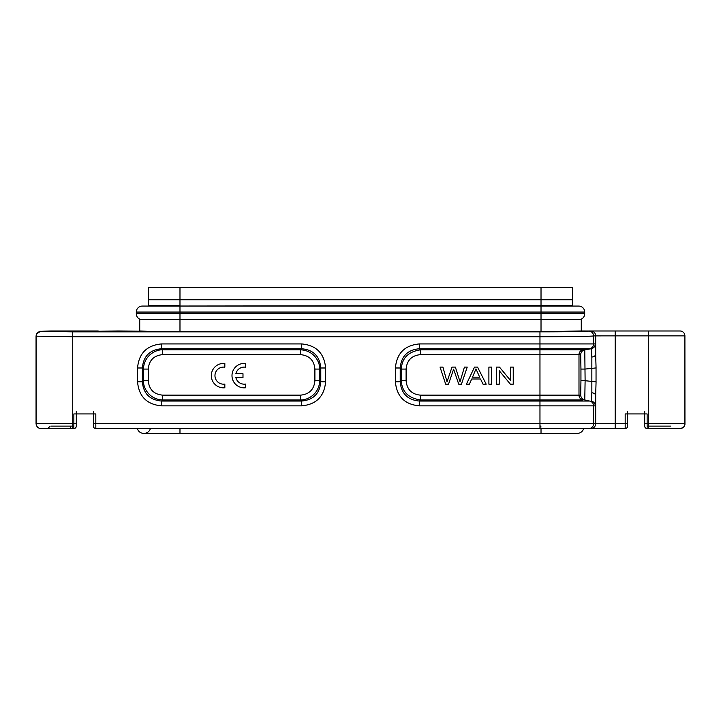 <?xml version="1.0" encoding="UTF-8"?>
<svg xmlns="http://www.w3.org/2000/svg" width="721" height="721" viewBox="0 0 721 721"><rect width="100%" height="100%" fill="white"/><g stroke="black" fill="none" stroke-linecap="round" stroke-linejoin="round"><path stroke-width="1.08" d="M541.02 427.039L539.966 427.039M583.668 428.562A6.831 6.831 0 0 1 577.124 433.438L577.124 433.438A6.831 6.831 0 0 0 583.668 428.562A6.831 6.831 0 0 1 577.124 433.438L179.98 433.438L179.98 428.562M143.876 433.438L179.98 433.438L143.876 433.438A6.831 6.831 0 0 0 150.419 428.562A6.831 6.831 0 0 1 137.332 428.562A6.831 6.831 0 0 0 143.876 433.438A6.831 6.831 0 0 1 137.332 428.562M541.02 433.438L541.02 428.562L625.179 428.562A2.442 2.442 0 0 0 627.621 426.12A2.442 2.442 0 0 1 625.179 428.562A2.442 2.442 0 0 0 627.621 426.12L627.621 411.484M179.98 287.562L179.98 299.756L148.265 299.756L148.373 287.562L572.627 287.562L572.735 306.074L578.711 306.074A5.975 5.975 0 0 1 584.686 312.058A5.975 5.975 0 0 0 578.711 306.074L578.711 306.074A5.975 5.975 0 0 1 584.686 312.058A5.975 5.975 0 0 0 578.711 306.074L541.02 306.074L572.735 305.677M588.751 428.562L590.814 428.562A4.876 4.876 90 0 0 595.69 423.687L593.626 423.687A4.876 4.876 90 0 1 588.751 428.562L95.821 428.562C94.262 428.373 93.442 427.562 93.379 426.12L93.379 423.687L93.379 426.12A2.442 2.442 0 0 0 95.821 428.562A2.442 2.442 0 0 1 93.379 426.12M120.254 428.562L95.821 428.562L95.821 423.687L539.966 423.687L539.966 428.562M148.265 299.756L148.265 305.614L179.98 305.614L179.98 299.756L572.735 299.756M541.02 287.562L541.02 305.677L179.98 306.074L541.02 306.074L541.02 313.761L584.686 313.761A5.975 5.975 0 0 1 581.027 319.268L139.973 319.268A5.975 5.975 0 0 1 136.314 313.761L136.314 312.058A5.975 5.975 0 0 1 142.289 306.074L572.735 305.614M627.621 426.12A2.442 2.442 0 0 1 625.179 428.562L625.179 413.926L647.143 413.926L647.143 423.687L648.314 423.687L648.314 335.86L615.211 335.86L615.211 428.562M585.137 369.062L596.069 367.926L595.663 354.417C595.573 355.678 594.302 356.571 591.851 357.084L591.851 392.702C594.302 393.215 595.573 394.108 595.663 395.369L596.069 381.86M325.604 381.797C324.279 396.514 316.258 404.535 301.54 405.86L301.54 401.047L161.612 401.047L161.612 405.86C146.895 404.535 138.874 396.514 137.549 381.797L142.361 381.797L142.361 367.989C143.398 356.192 149.815 349.775 161.612 348.739L301.54 348.739C313.338 349.775 319.754 356.192 320.791 367.989L320.791 381.797C319.754 393.594 313.338 400.011 301.54 401.047L300.459 399.966L162.694 399.966L161.612 401.047C149.815 400.011 143.398 393.594 142.361 381.797L143.443 380.715L143.443 369.071L142.361 367.989L137.549 367.989C138.874 353.272 146.895 345.251 161.612 343.926L161.612 348.739L162.694 349.82C156.024 349.415 143.921 355.363 143.452 369.071L148.256 369.071L148.256 380.715C149.076 389.511 153.888 394.324 162.694 395.153L300.459 395.153C309.255 394.333 314.068 389.52 314.897 380.715L319.709 380.715L320.791 381.797L325.604 381.797L325.604 367.989L320.791 367.989L319.709 369.071L319.709 380.715C319.223 394.423 307.128 400.371 300.459 399.948L300.459 395.153M161.612 343.926L301.54 343.926C316.258 345.251 324.279 353.272 325.604 367.989M581.27 319.277L581.27 330.984L588.751 331.011C588.796 331.462 565.895 331.849 539.966 331.84L539.966 336.725L72.731 336.725L72.731 423.687L73.857 423.687L73.857 413.926L95.821 413.926L95.821 423.687L93.379 423.687L93.379 413.223M591.851 392.702L591.274 401.047C593.753 401.696 595.113 403.3 595.348 405.86L419.46 405.86C404.742 404.535 396.721 396.514 395.396 381.797L400.209 381.797L400.209 367.989C401.246 356.192 407.662 349.775 419.46 348.739L539.966 348.739L539.966 349.82L420.541 349.82C408.365 351.641 401.957 358.049 401.309 369.071M395.396 367.989C396.721 353.272 404.742 345.251 419.46 343.926L419.46 348.739L420.541 349.82L420.541 354.633C411.745 355.453 406.932 360.266 406.103 369.071L401.291 369.071L400.209 367.989L395.396 367.989L395.396 381.797M581.27 330.984L541.02 331.687L179.98 331.687L118.586 330.984C119.83 331.074 119.776 331.173 118.415 331.263L118.586 330.984C119.83 331.074 119.776 331.173 118.415 331.263L98.2 331.263L118.415 330.984M93.379 413.926L93.379 411.484M644.7 411.484L644.7 413.223M644.7 413.926L644.7 426.12A2.442 2.442 0 0 0 647.143 428.562A2.442 2.442 -0 0 1 644.7 426.12L644.7 423.687L647.143 423.687L647.143 428.562L646.151 428.355M563.606 331.561L569.482 331.48M139.73 319.277L139.973 319.268A5.975 5.975 0 0 1 136.314 313.761L179.98 313.761L179.98 306.074L142.289 306.074A5.975 5.975 0 0 0 136.314 312.058L584.686 312.058L584.686 313.761A5.975 5.975 0 0 1 581.027 319.268L139.73 319.277L139.73 330.984L151.518 331.48M588.778 330.984L680.074 330.984M406.103 369.071L406.103 380.715C406.932 389.52 411.745 394.333 420.541 395.153L420.541 399.966L583.073 399.966A4.876 4.876 90 0 1 578.99 395.153L580.693 395.153C580.928 397.713 582.28 399.317 584.767 399.966L589.553 401.047L539.966 401.047L539.966 423.687L593.626 423.687L593.626 405.86A4.876 4.876 90 0 0 589.553 401.047L584.767 399.966L585.11 380.715L596.042 381.86L596.042 367.926M98.2 331.263L51.272 331.263C49.902 331.173 49.848 331.074 51.092 330.984L41.016 331.3L72.731 331.84L72.731 336.725L36.14 336.175L36.14 423.687L72.731 423.687L72.731 428.562L41.016 428.562L73.857 428.562A2.442 2.442 0 0 0 76.3 426.12L76.3 411.484M419.46 405.86L419.46 401.047C407.68 400.002 401.264 393.585 400.209 381.797L401.291 380.715C401.957 391.737 408.365 398.154 420.541 399.948M301.54 343.926L301.54 348.739L300.459 349.82C314.158 350.298 320.115 362.402 319.691 369.071L314.897 369.071C314.068 360.266 309.255 355.462 300.459 354.633L300.459 349.82L162.694 349.82L162.694 354.633C153.888 355.453 149.076 360.266 148.256 369.071M51.272 330.984L51.272 331.263C49.902 331.173 49.848 331.074 51.092 330.984L98.2 330.984M647.143 428.562L648.314 428.562L648.314 423.687L684.905 423.687L684.905 335.86L684.95 423.687C685.085 426.174 683.463 427.805 680.074 428.562L679.75 428.562M646.034 428.301L645.421 427.859M648.314 428.562L680.074 428.562M580.693 395.153L580.946 380.715L585.11 380.715L584.776 349.838L583.073 349.82L589.553 348.739A4.876 4.876 -90 0 0 593.626 343.926L595.348 343.926C595.14 346.504 593.78 348.108 591.274 348.739L591.851 357.084M40.926 331.119L36.564 333.814L36.05 335.995L36.05 423.687C36.51 426.688 38.141 428.319 40.926 428.562L41.016 428.562A4.876 4.876 -90 0 1 36.14 423.687L36.05 423.687M148.256 380.715L143.461 380.715C143.028 387.384 148.986 399.488 162.694 399.957L162.694 395.153M419.46 343.926L539.966 343.926L539.966 336.725C568.292 336.752 593.716 336.346 593.617 335.887L615.211 335.86L615.211 330.984M73.857 428.562L73.857 423.687L76.3 423.687L76.3 426.12M585.11 369.071L580.946 369.071L580.693 354.633C580.928 352.073 582.28 350.469 584.767 349.82L591.274 348.739L539.966 348.739L539.966 343.926L593.626 343.926L593.626 335.887C593.275 332.985 591.653 331.354 588.751 331.011M70.703 426.12L70.207 428.562M539.966 426.066L541.02 426.066M440.053 367.097L445.659 384.176L448.516 384.176L453.617 369.161L458.736 384.176L461.431 384.176L467.226 367.097L464.414 367.097L460.043 381.788L455.375 367.097L452.004 367.097L447.029 381.788L442.919 367.097L440.053 367.097M479.672 377.164L472.516 377.164L475.968 368.9L479.672 377.164M474.526 367.097L466.415 384.176L469.38 384.176L471.705 379.003L480.537 379.003L483.007 384.176L486.188 384.176L477.545 367.097L474.526 367.097M488.892 367.097L488.892 384.176L491.695 384.176L491.695 367.097L488.892 367.097M496.589 367.097L496.589 384.176L499.274 384.176L499.274 370.756L510.369 384.176L513.244 384.176L513.244 367.097L510.558 367.097L510.558 380.508L499.464 367.097L496.589 367.097M224.835 387.763L224.835 384.068A8.535 8.535 0 0 1 214.966 375.641A8.535 8.535 0 0 1 224.835 367.205L224.835 363.51A12.194 12.194 0 0 0 211.307 375.641A12.194 12.194 0 0 0 224.835 387.763M235.866 377.534L242.986 377.534L242.986 373.739L235.866 373.739A8.535 8.535 0 0 1 245.519 367.205L245.519 363.51A12.194 12.194 0 0 0 231.991 375.641A12.194 12.194 0 0 0 245.519 387.763L245.519 384.068A8.535 8.535 0 0 1 235.866 377.534M627.621 423.687L595.69 423.687L595.69 395.369M595.69 354.417L595.69 335.86A4.876 4.876 90 0 0 590.814 330.984M301.54 405.86L161.612 405.86M137.549 381.797L137.549 367.989M680.029 330.984A4.876 4.876 -90 0 1 684.905 335.86L648.314 335.86L648.314 330.984M539.966 331.84L72.731 331.84M420.541 395.153L539.966 395.153L539.966 401.047L419.46 401.047L420.541 399.966M73.857 426.12L51.272 426.12M684.95 423.687L684.905 423.687A4.876 4.876 90 0 1 680.029 428.562M41.016 331.3C38.114 331.642 36.492 333.273 36.149 336.175L36.05 335.995M406.103 380.715L401.3 380.715L401.291 369.071M179.98 331.687L179.98 313.761L541.02 313.761L541.02 331.687M647.143 426.12L670.8 426.12M580.946 380.715L580.946 369.071M580.693 354.633L578.99 354.633A4.876 4.876 -90 0 1 583.073 349.82L539.966 349.82L539.966 395.153L578.99 395.153L578.99 354.633L420.541 354.633M314.897 380.715L314.897 369.071M300.459 354.633L162.694 354.633M50.2 426.12L47.757 428.562"/></g></svg>
